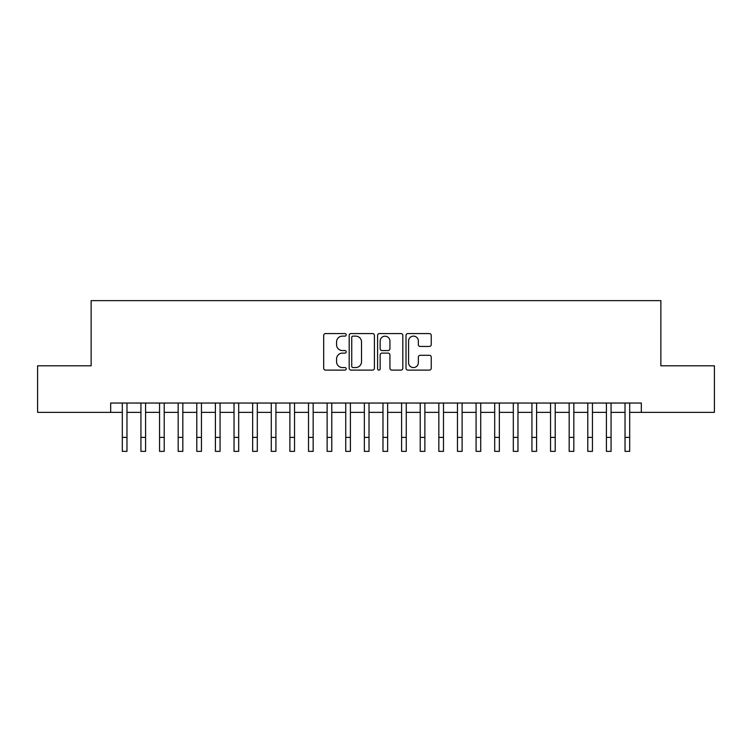 <?xml version="1.0" encoding="UTF-8"?>
<svg xmlns="http://www.w3.org/2000/svg" width="752" height="752" viewBox="0 0 752 752"><rect width="100%" height="100%" fill="white"/><g stroke="black" fill="none" stroke-linecap="round" stroke-linejoin="round"><path stroke-width="1.13" d="M346.211 334.847A1.278 1.278 0 0 0 344.933 333.568L325.513 333.568A1.824 1.824 0 0 0 323.689 335.392L323.689 368.292A1.824 1.824 0 0 0 325.513 370.116L344.933 370.116A1.278 1.278 0 0 0 346.211 368.837A1.278 1.278 0 0 0 344.933 367.559L342.414 367.559A5.847 5.847 0 0 1 336.567 361.712L336.567 358.967A5.847 5.847 0 0 1 342.414 353.12L344.933 353.12A1.278 1.278 0 0 0 346.211 351.842A1.278 1.278 0 0 0 344.933 350.564L342.414 350.564A5.847 5.847 0 0 1 336.567 344.717L336.567 341.972A5.847 5.847 0 0 1 342.414 336.125L344.933 336.125A1.278 1.278 0 0 0 346.211 334.847M429.411 346.446A1.824 1.824 0 0 0 431.234 344.623L431.234 335.392A1.824 1.824 0 0 0 429.411 333.568L407.847 333.568A1.824 1.824 0 0 0 406.014 335.392L406.014 368.292A1.824 1.824 0 0 0 407.847 370.116L429.411 370.116A1.824 1.824 0 0 0 431.234 368.292L431.234 357.144A1.824 1.824 0 0 0 429.411 355.311L420.18 355.311A1.824 1.824 0 0 0 418.356 357.144L418.356 362.671A4.888 4.888 0 0 1 413.468 367.559A4.888 4.888 0 0 1 408.58 362.671L408.58 341.013A4.888 4.888 0 0 1 413.468 336.125A4.888 4.888 0 0 1 418.356 341.013L418.356 344.623A1.824 1.824 0 0 0 420.18 346.446L429.411 346.446M110.676 412.35L37.6 412.35L37.6 365.81L91.133 365.81L91.133 300.64L660.867 300.64L660.867 365.81L714.4 365.81L714.4 412.35L641.324 412.35L641.324 403.044L110.676 403.044L110.676 412.35L122.313 412.35M374.402 335.392A1.824 1.824 0 0 0 372.569 333.568L351.005 333.568A1.824 1.824 0 0 0 349.182 335.392L349.182 368.292A1.824 1.824 0 0 0 351.005 370.116L372.569 370.116A1.824 1.824 0 0 0 374.402 368.292L374.402 335.392M379.431 333.568L400.995 333.568A1.824 1.824 0 0 1 402.818 335.392L402.818 368.292A1.824 1.824 0 0 1 400.995 370.116L391.764 370.116A1.824 1.824 0 0 1 389.931 368.292L389.931 354.953A1.824 1.824 0 0 0 388.107 353.12L381.988 353.12A1.824 1.824 0 0 0 380.155 354.953L380.155 368.837A1.278 1.278 0 0 1 378.876 370.116A1.278 1.278 0 0 1 377.598 368.837L377.598 335.392A1.824 1.824 0 0 1 379.431 333.568M126.975 412.35L140.934 412.35M145.587 412.35L159.556 412.35M164.209 412.35L178.177 412.35M182.83 412.35L196.789 412.35M201.451 412.35L215.41 412.35M220.063 412.35L234.032 412.35M238.685 412.35L252.653 412.35M257.306 412.35L271.265 412.35M275.928 412.35L289.887 412.35M294.54 412.35L308.508 412.35M313.161 412.35L327.129 412.35M331.782 412.35L345.741 412.35M350.394 412.35L364.363 412.35M369.016 412.35L382.984 412.35M387.637 412.35L401.606 412.35M406.259 412.35L420.218 412.35M424.871 412.35L438.839 412.35M443.492 412.35L457.46 412.35M462.113 412.35L476.072 412.35M480.735 412.35L494.694 412.35M499.347 412.35L513.315 412.35M517.968 412.35L531.937 412.35M536.59 412.35L550.549 412.35M555.211 412.35L569.17 412.35M573.823 412.35L587.791 412.35M592.444 412.35L606.413 412.35M611.066 412.35L625.025 412.35M629.687 412.35L641.324 412.35M353.017 336.125A1.278 1.278 0 0 0 351.739 337.404L351.739 366.28A1.278 1.278 0 0 0 353.017 367.559L355.668 367.559A5.847 5.847 0 0 0 361.515 361.712L361.515 341.972A5.847 5.847 0 0 0 355.668 336.125L353.017 336.125M389.931 341.107A4.888 4.888 0 0 0 385.043 336.219A4.888 4.888 0 0 0 380.155 341.107L380.155 348.731A1.824 1.824 0 0 0 381.988 350.564L388.107 350.564A1.824 1.824 0 0 0 389.931 348.731L389.931 341.107M122.313 437.391L126.975 437.391L126.975 451.36L122.313 451.36L122.313 403.044M126.975 437.391L126.975 403.044M140.934 437.391L145.587 437.391L145.587 451.36L140.934 451.36L140.934 403.044M145.587 437.391L145.587 403.044M159.556 437.391L164.209 437.391L164.209 451.36L159.556 451.36L159.556 403.044M164.209 437.391L164.209 403.044M178.177 437.391L182.83 437.391L182.83 451.36L178.177 451.36L178.177 403.044M182.83 437.391L182.83 403.044M196.789 437.391L201.451 437.391L201.451 451.36L196.789 451.36L196.789 403.044M201.451 437.391L201.451 403.044M215.41 437.391L220.063 437.391L220.063 451.36L215.41 451.36L215.41 403.044M220.063 437.391L220.063 403.044M234.032 437.391L238.685 437.391L238.685 451.36L234.032 451.36L234.032 403.044M238.685 437.391L238.685 403.044M252.653 437.391L257.306 437.391L257.306 451.36L252.653 451.36L252.653 403.044M257.306 437.391L257.306 403.044M271.265 437.391L275.928 437.391L275.928 451.36L271.265 451.36L271.265 403.044M275.928 437.391L275.928 403.044M289.887 437.391L294.54 437.391L294.54 451.36L289.887 451.36L289.887 403.044M294.54 437.391L294.54 403.044M308.508 437.391L313.161 437.391L313.161 451.36L308.508 451.36L308.508 403.044M313.161 437.391L313.161 403.044M327.129 437.391L331.782 437.391L331.782 451.36L327.129 451.36L327.129 403.044M331.782 437.391L331.782 403.044M345.741 437.391L350.394 437.391L350.394 451.36L345.741 451.36L345.741 403.044M350.394 437.391L350.394 403.044M364.363 437.391L369.016 437.391L369.016 451.36L364.363 451.36L364.363 403.044M369.016 437.391L369.016 403.044M382.984 437.391L387.637 437.391L387.637 451.36L382.984 451.36L382.984 403.044M387.637 437.391L387.637 403.044M401.606 437.391L406.259 437.391L406.259 451.36L401.606 451.36L401.606 403.044M406.259 437.391L406.259 403.044M420.218 437.391L424.871 437.391L424.871 451.36L420.218 451.36L420.218 403.044M424.871 437.391L424.871 403.044M438.839 437.391L443.492 437.391L443.492 451.36L438.839 451.36L438.839 403.044M443.492 437.391L443.492 403.044M457.46 437.391L462.113 437.391L462.113 451.36L457.46 451.36L457.46 403.044M462.113 437.391L462.113 403.044M476.072 437.391L480.735 437.391L480.735 451.36L476.072 451.36L476.072 403.044M480.735 437.391L480.735 403.044M494.694 437.391L499.347 437.391L499.347 451.36L494.694 451.36L494.694 403.044M499.347 437.391L499.347 403.044M513.315 437.391L517.968 437.391L517.968 451.36L513.315 451.36L513.315 403.044M517.968 437.391L517.968 403.044M531.937 437.391L536.59 437.391L536.59 451.36L531.937 451.36L531.937 403.044M536.59 437.391L536.59 403.044M550.549 437.391L555.211 437.391L555.211 451.36L550.549 451.36L550.549 403.044M555.211 437.391L555.211 403.044M569.17 437.391L573.823 437.391L573.823 451.36L569.17 451.36L569.17 403.044M573.823 437.391L573.823 403.044M587.791 437.391L592.444 437.391L592.444 451.36L587.791 451.36L587.791 403.044M592.444 437.391L592.444 403.044M606.413 437.391L611.066 437.391L611.066 451.36L606.413 451.36L606.413 403.044M611.066 437.391L611.066 403.044M625.025 437.391L629.687 437.391L629.687 451.36L625.025 451.36L625.025 403.044M629.687 437.391L629.687 403.044"/></g></svg>
